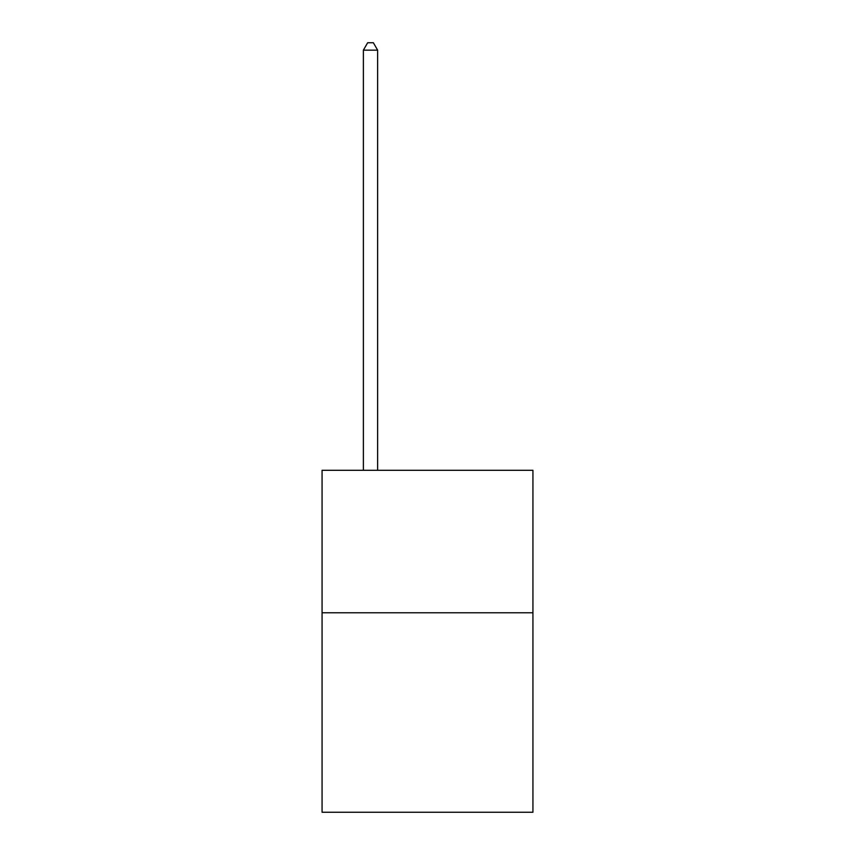 <?xml version="1.0" encoding="UTF-8"?>
<svg xmlns="http://www.w3.org/2000/svg" width="855" height="855" viewBox="0 0 855 855"><rect width="100%" height="100%" fill="white"/><g stroke="black" fill="none" stroke-linecap="round" stroke-linejoin="round"><path stroke-width="1.28" d="M532.932 612.779L532.932 812.25L322.068 812.25L322.068 470.303L532.932 470.303L532.932 612.779L322.068 612.779M377.632 470.303L377.632 50.156L363.386 50.156L363.386 470.303M363.386 50.156L367.661 42.75L373.357 42.75L377.632 50.156"/></g></svg>
